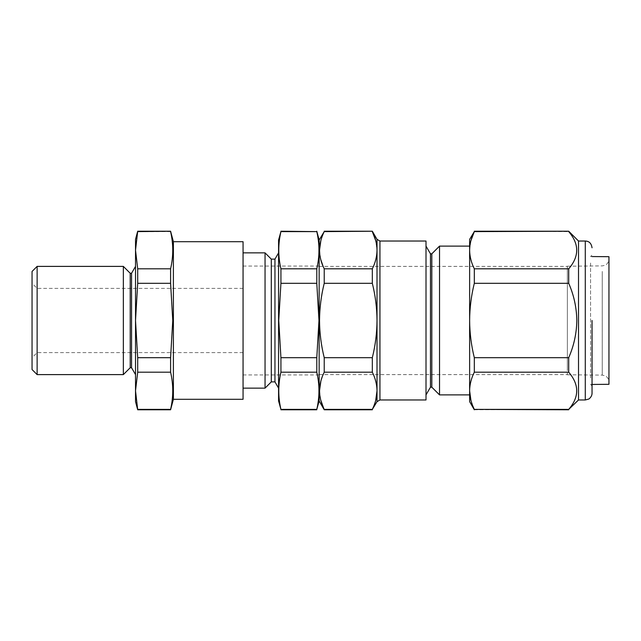 <?xml version="1.0" encoding="UTF-8"?>
<svg xmlns="http://www.w3.org/2000/svg" width="641" height="641" viewBox="0 0 641 641"><rect width="100%" height="100%" fill="white"/><g stroke="black" fill="none" stroke-linecap="round" stroke-linejoin="round"><path stroke-width="0.48" stroke-dasharray="3.21 2.4" d="M567.357 266.408L567.357 374.608L567.357 266.408M319.146 374.592L319.146 266.392L319.146 374.592M592.044 393.205L592.044 320.5M578.519 241.032L578.519 399.968M474.316 283.306L474.316 268.811C471.263 262.674 469.701 256.48 469.629 250.214L469.629 390.786C469.709 384.504 471.271 378.31 474.316 372.189L474.316 357.694C471.279 345.483 469.717 333.088 469.629 320.5L469.629 394.896L469.629 320.5C469.701 308 471.263 295.597 474.316 283.306L568.711 283.306C573.895 295.164 576.596 307.56 576.828 320.5C576.612 333.376 573.903 345.771 568.711 357.694L568.711 372.189C579.368 384.552 579.368 396.955 568.711 409.383L568.711 409.775M431.818 387.18L431.818 253.82M439.534 394.896L439.534 246.104M430.464 387.18L430.464 253.82M426.009 241.032L426.009 399.968M319.146 240.014L319.146 400.986M324.226 231.225L320.877 240.463M319.538 250.214L320.796 259.677M323.128 266.392L324.226 268.811L324.226 283.306C321.189 295.517 319.627 307.92 319.538 320.5C319.611 333 321.173 345.403 324.226 357.694L324.226 372.189L320.877 381.026M278.571 400.986L278.571 240.014M280.926 409.775L280.926 409.383C278.05 396.987 278.05 384.584 280.926 372.189L280.926 357.694L278.747 320.5L280.926 283.306L280.926 268.811C278.05 256.416 278.05 244.013 280.926 231.617L280.926 231.225M274.957 259.124L274.957 381.876M271.303 259.124L271.303 381.876M265.045 252.866L265.045 388.134M280.926 357.694L316.79 357.694L318.97 320.5L316.79 283.306L280.926 283.306M316.79 231.225L316.79 231.617C319.667 244.013 319.667 256.416 316.79 268.811L316.79 283.306M243.059 399.295L243.059 241.705M590.569 263.018L590.569 320.5L590.569 263.018M608.95 265.358L608.95 381.86L608.95 265.358M608.95 256.696L608.95 384.304M590.569 377.982L590.569 320.5L590.569 377.982M567.357 369.288L567.357 266.207L567.357 369.288M32.05 271.464L32.05 369.536M37.122 374.608L37.122 266.392M173.399 399.295L173.399 241.705M170.594 231.225L170.594 231.617C173.463 244.013 173.463 256.416 170.594 268.811L170.594 283.306L172.766 320.5L170.594 357.694L137.703 357.694L137.703 372.189L135.523 390.786L137.703 409.775M123.352 374.608L123.352 266.392M131.565 367.742L131.565 273.258M170.594 283.306L137.703 283.306L135.523 320.5L135.523 266.392L135.523 320.5L137.703 357.694M130.211 367.742L130.211 273.258M137.703 372.189L170.594 372.189L170.594 357.694M170.594 268.811L137.703 268.811L137.703 283.306M170.594 231.617L137.703 231.617L135.523 250.214L137.703 268.811M170.594 409.775L137.703 409.383M170.594 372.189C173.463 384.584 173.463 396.987 170.594 409.383M135.523 401.659L135.523 239.341M32.05 320.5L32.05 283.306L32.05 320.5M37.122 320.5L37.122 288.378L37.122 320.5M316.79 409.775L280.926 409.383M316.79 409.383C319.667 396.987 319.667 384.584 316.79 372.189L280.926 372.189M316.79 357.694L316.79 372.189M316.79 268.811L280.926 268.811M316.79 231.617L280.926 231.617M278.571 320.5L278.571 388.134L278.571 320.5M377.012 239.341L377.012 390.786C376.932 384.504 375.37 378.31 372.325 372.189L372.325 357.694C375.378 345.403 376.932 333.008 377.012 320.5C376.924 307.92 375.362 295.525 372.325 283.306L372.325 268.811C375.37 262.674 376.932 256.48 377.012 250.214L375.754 240.744M372.325 231.225L324.226 231.617M372.325 409.775L375.69 400.497M372.325 409.383L324.226 409.775M319.538 390.786L320.796 400.248M372.325 372.189L324.226 372.189M372.325 357.694L324.226 357.694M372.325 283.306L324.226 283.306M372.325 268.811L324.226 268.811M474.316 231.225L568.711 231.617C579.368 243.981 579.368 256.384 568.711 268.811L568.711 283.306M474.316 268.811L568.711 268.811M469.629 239.341L469.629 250.214L470.887 240.744M474.316 357.694L568.711 357.694M474.316 372.189L568.711 372.189M474.316 409.775L568.711 409.383M474.316 409.383L470.951 400.497M469.629 401.659L469.629 390.786M585.281 241.032L585.281 399.968M377.012 390.786L377.012 401.659M379.937 399.968L379.937 241.032M602.244 271.439L602.244 375.097L602.244 271.439M319.146 266.392L567.357 266.392M319.146 374.945L243.059 374.945M592.044 256.552L590.569 256.536L592.044 255.07M567.357 266.207L602.244 265.903L605.104 265.246C605.008 265.294 608.293 264.332 608.95 259.14M567.357 374.793L602.244 375.097L605.2 375.802C605.072 375.618 608.581 377.18 608.95 381.86M243.059 352.622L37.122 352.622L32.05 357.694M243.059 288.378L37.122 288.378L32.05 283.306M592.044 384.448L590.569 384.464L592.044 385.93M319.146 266.055L243.059 266.055M319.146 374.608L567.357 374.608"/><path stroke-width="0.96" d="M592.044 320.5L592.044 393.205C592.06 397.083 588.39 399.463 588.582 399.103L585.281 399.968L585.281 241.032L578.519 241.032L568.711 231.225L474.316 231.617C471.263 237.755 469.701 243.949 469.629 250.214L469.629 250.214C469.709 256.496 471.271 262.69 474.316 268.811L568.711 268.811C579.368 256.448 579.368 244.045 568.711 231.617M585.281 399.968L578.519 399.968L578.519 241.032M578.519 399.968L568.711 409.383C579.368 397.019 579.368 384.616 568.711 372.189L568.711 357.694C573.903 345.771 576.612 333.376 576.828 320.5C576.596 307.56 573.895 295.164 568.711 283.306L568.711 268.811M431.818 253.82L431.818 387.18L439.534 394.896L439.534 246.104L431.818 253.82L430.464 253.82L430.464 387.18L426.009 394.896M280.926 372.189C278.05 384.584 278.05 396.987 280.926 409.383L278.571 400.986L278.571 240.014L280.926 231.617C278.05 244.013 278.05 256.416 280.926 268.811L280.926 283.306L278.747 320.5L280.926 357.694L280.926 372.189L316.79 372.189C319.667 384.584 319.667 396.987 316.79 409.383L319.146 400.986L319.146 240.014L324.226 231.617C318.032 244.085 318.032 256.48 324.226 268.811L324.226 283.306C321.189 295.517 319.627 307.92 319.538 320.5C319.611 333 321.173 345.403 324.226 357.694L372.325 357.694C375.378 345.403 376.932 333.008 377.012 320.5L377.012 250.214C376.932 256.496 375.37 262.69 372.325 268.811L324.226 268.811M320.877 240.463L319.538 250.214M320.796 259.677L323.128 266.392M379.937 399.968L426.009 399.968L426.009 241.032L379.937 241.032L379.937 399.968L377.012 401.659L377.012 390.786C376.932 397.067 375.37 403.261 372.325 409.383L324.226 409.383C318.032 397.051 318.032 384.656 324.226 372.189L324.226 357.694M274.957 259.124L271.303 259.124L271.303 381.876L274.957 381.876L274.957 259.124L278.571 252.866M243.059 388.134L265.045 388.134L265.045 252.866L271.303 259.124M316.79 372.189L316.79 357.694L318.97 320.5L316.79 283.306L316.79 268.811C319.667 256.416 319.667 244.013 316.79 231.617L280.926 231.225M592.044 384.448L608.95 384.304L608.95 256.696L592.044 256.552M37.122 374.608L32.05 369.536L32.05 271.464L37.122 266.392L37.122 374.608L123.352 374.608L123.352 266.392L37.122 266.392M173.399 399.295L243.059 399.295L243.059 241.705L173.399 241.705L173.399 399.295L170.594 409.775L137.703 409.775L135.523 390.786L137.703 372.189L137.703 357.694L135.523 320.5L137.703 283.306L137.703 268.811L135.523 250.214L137.703 231.225L170.594 231.225L137.703 231.617M137.703 357.694L170.594 357.694L172.766 320.5L170.594 283.306L170.594 268.811C173.463 256.416 173.463 244.013 170.594 231.617M123.352 374.608L130.211 367.742L130.211 273.258L131.565 273.258L131.565 367.742L135.523 374.608M170.594 268.811L137.703 268.811M170.594 283.306L137.703 283.306M170.594 357.694L170.594 372.189L137.703 372.189M170.594 372.189C173.463 384.584 173.463 396.987 170.594 409.383L137.703 409.383M137.703 231.225L135.523 239.341L135.523 401.659L137.703 409.775M316.79 268.811L280.926 268.811M316.79 283.306L280.926 283.306M316.79 357.694L280.926 357.694M316.79 409.383L280.926 409.383M316.79 231.617L280.926 231.617M372.325 268.811L372.325 283.306C375.362 295.525 376.924 307.92 377.012 320.5L377.012 390.786L375.69 400.497M375.754 240.744L372.325 231.617C375.37 237.755 376.932 243.949 377.012 250.214L377.012 239.341L372.325 231.225L324.226 231.225M324.226 231.617L372.325 231.225M377.012 401.659L372.325 409.383M372.325 283.306L324.226 283.306M372.325 357.694L372.325 372.189L324.226 372.189M372.325 372.189C375.37 378.326 376.932 384.52 377.012 390.786M372.325 409.775L324.226 409.775L320.796 400.248M320.877 381.026L319.538 390.786M470.951 400.497L469.629 390.786C469.709 397.067 471.271 403.261 474.316 409.383L568.711 409.383M474.316 268.811L474.316 283.306L568.711 283.306M474.316 283.306C471.263 295.597 469.701 308 469.629 320.5L469.629 239.341L474.316 231.617L470.887 240.744M474.316 409.383L568.711 409.775M474.316 372.189C471.263 378.326 469.701 384.52 469.629 390.786L469.629 320.5C469.717 333.088 471.279 345.483 474.316 357.694L474.316 372.189L568.711 372.189M474.316 357.694L568.711 357.694M469.629 390.786L469.629 401.659L474.316 409.775M430.464 253.82L426.009 246.104M469.629 246.104L439.534 246.104M319.146 240.014L316.79 231.225M243.059 252.866L265.045 252.866M173.399 241.705L170.594 231.225M131.565 273.258L135.523 266.392M130.211 273.258L123.352 266.392M130.211 367.742L131.565 367.742M316.79 409.775L280.926 409.775M271.303 381.876L265.045 388.134M274.957 381.876L278.571 388.134M469.629 394.896L439.534 394.896M319.146 400.986L324.226 409.775M379.937 241.032L377.012 239.341M430.464 387.18L431.818 387.18M474.316 231.225L568.711 231.225M585.281 241.032C587.549 241.136 591.13 241.785 592.044 247.795"/></g></svg>
